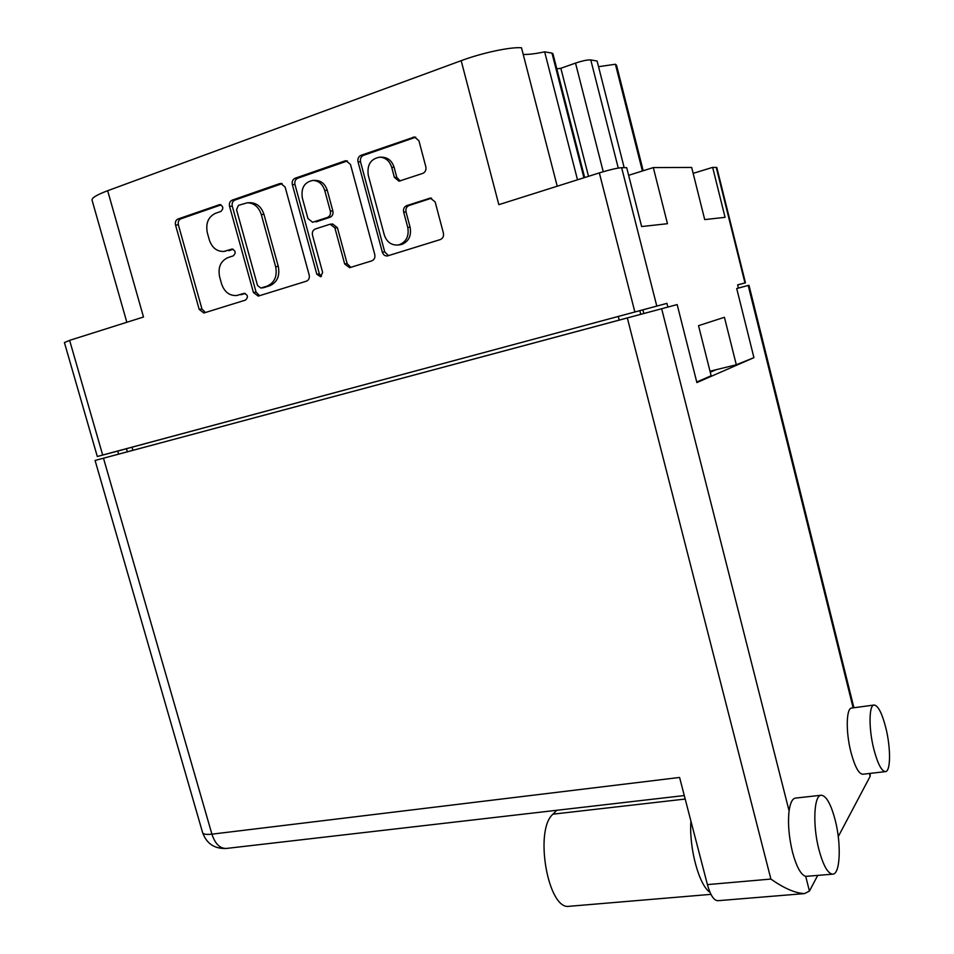<?xml version="1.0" encoding="UTF-8"?>
<svg xmlns="http://www.w3.org/2000/svg" width="954" height="954" viewBox="0 0 954 954"><rect width="100%" height="100%" fill="white"/><g stroke="black" fill="none" stroke-linecap="round" stroke-linejoin="round"><path stroke-width="1.43" d="M557.219 186.221L521.504 47.772C510.414 46.829 482.283 52.804 461.176 60.674L107.659 190.717L143.494 317.014L69.618 340.363L102.686 455.046L97.308 456.501L117.736 451.099L118.618 454.14M603.238 171.72L575.524 63.095C582.477 60.782 587.557 59.72 590.776 59.935L597.109 61.044L624.178 167.689M399.583 244.844L401.944 244.379C408.837 241.35 411.568 235.638 410.101 227.231L407.752 227.422C409.206 235.841 406.487 241.577 399.571 244.618L397.627 245.035C391.104 245.25 386.656 241.863 384.283 234.887L368.28 175.297C366.873 164.851 370.689 158.817 379.74 157.172C385.631 157.541 389.614 160.928 391.7 167.332L394.384 177.372L399.01 181.177L422.694 173.425C425.329 172.209 426.378 169.991 425.83 166.783L418.937 140.787L414.513 136.971L361.017 155.311C358.466 156.539 357.476 158.722 358.036 161.87L382.339 252.178C383.234 254.813 384.915 256.077 387.36 255.97L440.247 239.597C442.906 238.44 443.956 236.27 443.407 233.098L435.143 201.926L430.326 198.074L406.738 205.611C404.126 206.791 403.101 208.962 403.661 212.122L407.752 227.422M320.663 276.755L322.643 272.427L312.495 235.233C311.934 232.18 312.876 230.093 315.321 228.96L330.203 224.19L334.89 227.934L344.668 263.948L349.629 267.692L371.798 260.859C374.326 259.75 375.316 257.652 374.767 254.551L350.5 164.482L346.087 160.725L344.847 160.94L295.132 178.243C292.711 179.412 291.781 181.534 292.341 184.599L316.823 274.239L320.663 276.755M461.176 60.674L498.835 204.669L599.339 172.901C609.654 169.764 617.083 168.023 621.638 167.689L626.706 167.677L641.637 226.551L667.466 223.701L653.311 167.582L691.674 167.439L704.708 219.587L725.076 217.345L712.65 167.367L716.8 167.487L745.468 282.825L737.621 284.876L738.42 288.084M583.931 177.778L551.984 53.126L544.651 51.838C535.409 53.794 528.266 54.652 523.221 54.414M551.984 53.126L552.903 53.627L584.659 177.551M575.524 63.095L560.857 68.283L556.802 68.867M598.54 66.697L615.413 64.252L616.522 65.218L643.199 170.742M126.834 322.273L92.049 200.125C91.667 197.907 96.867 194.771 107.659 190.717M643.831 313.508L642.889 309.847L666.929 303.372L102.686 455.046M666.929 303.372L667.872 307.081M853.138 707.856L748.198 285.449L736.715 288.537L753.934 357.655L736.309 364.774L724.432 317.288L698.531 325.672L711.147 375.745L696.742 382.017M653.311 167.582L628.638 175.297M712.65 167.367L693.153 173.354M97.308 456.501L64.419 342.581L69.618 340.363M309.191 275.038L285.139 187.103L280.762 183.418L279.689 183.609L232.18 200.149C229.854 201.282 228.984 203.345 229.556 206.338L253.418 292.473L258.212 296.11L306.401 281.18C308.822 280.106 309.752 278.067 309.191 275.038M215.544 213.279L220.934 211.418C223.773 208.509 223.367 206.231 219.73 204.585L178.016 219.003C175.786 220.088 174.964 222.103 175.536 225.037L199.195 309.418L203.882 312.995L245.548 300.081C248.445 297.064 247.945 294.822 244.057 293.355L236.675 295.513C229.473 295.907 224.44 292.055 221.59 283.946L219.623 276.863C217.81 267.454 220.553 261.05 227.875 257.64L233.265 255.863C236.139 252.905 235.686 250.64 231.929 249.077L223.737 251.462C216.82 251.57 212.015 247.73 209.32 239.919L207.34 232.8C205.504 223.331 208.246 216.82 215.544 213.279M710.003 371.213L736.309 364.774M117.736 451.099L126.488 448.738M223.737 251.462L226.026 250.974M233.17 249.28L228.769 250.735M236.675 295.513L238.297 295.132M245.202 293.45L240.992 294.774M221.042 204.883L180.855 218.848C178.636 219.933 177.814 221.948 178.386 224.87L201.962 309.013L205.396 312.554M282.145 183.633L234.922 200.054C232.609 201.175 231.739 203.238 232.299 206.219L256.077 292.115L259.619 295.716M238.405 205.384L236.556 209.725L257.52 285.484L260.859 288.036L267.025 286.14C274.549 282.778 277.435 276.302 275.646 266.703L261.277 214.495C258.701 206.863 254.014 202.963 247.241 202.797L238.405 205.384M263.054 287.714L261.229 287.953M247.241 202.797L249.948 202.689C256.721 202.856 261.396 206.744 263.96 214.352L278.282 266.404C280.059 275.98 277.185 282.444 269.672 285.795L263.888 287.607M321.438 276.362L319.375 273.929L294.977 184.551C294.416 181.487 295.346 179.376 297.767 178.207L347.375 160.952L344.847 160.94M330.203 224.19L332.731 224.023L337.418 227.744L347.161 263.662L350.857 267.37M324.706 190.395C322.583 183.991 318.624 180.676 312.829 180.425C304.386 182.166 300.88 188.021 302.346 198.003L307.939 218.549L312.566 222.258L327.461 217.452C329.929 216.308 330.883 214.197 330.334 211.108L324.706 190.395L327.27 190.323C325.147 183.943 321.2 180.628 315.416 180.389L312.829 180.425M312.566 222.258L313.437 222.079M327.27 190.323L332.863 210.965C333.423 214.054 332.469 216.153 330.001 217.297L316.012 221.912M379.74 157.172L382.184 157.195C388.063 157.565 392.034 160.94 394.109 167.32L396.781 177.337L400.131 180.974M431.566 198.182L409.099 205.492C406.499 206.672 405.486 208.831 406.034 211.979L410.101 227.231M415.765 137.185L363.498 155.347C360.958 156.563 359.98 158.734 360.529 161.882L384.736 251.928L388.516 255.672M642.889 309.847L639.824 310.646L640.766 314.331M652.309 311.231L117.807 454.366L127.359 451.791L126.477 448.702L639.824 310.646M737.633 284.948L745.468 282.825M544.651 51.838L577.504 179.805M588.523 176.323L560.857 68.283M642.4 170.993L615.413 64.252M818.926 849.609C823.207 865.445 827.786 873.637 832.675 874.162C840.295 874.484 841.464 843.92 835.155 819.939C830.922 804.055 826.295 795.815 821.299 795.231C813.965 794.73 812.426 824.9 818.926 849.609M821.299 795.231L795.576 798.081C792.404 798.498 790.246 802.767 789.089 810.888C787.73 823.159 788.863 836.908 792.5 852.113C796.459 866.757 800.859 874.854 805.713 876.38L832.675 874.162M873.852 749.248C877.668 763.665 881.508 771.13 885.372 771.631C890.809 771.762 890.881 747.566 885.741 727.508C881.973 713.079 878.109 705.578 874.162 705.018C868.879 704.744 868.581 728.689 873.852 749.248M874.162 705.018L851.731 708.047C846.222 707.82 845.638 731.646 850.908 752.062C854.736 766.372 858.66 773.777 862.69 774.254L885.372 771.631M870.215 773.384L870.155 776.317L838.256 836.598M817.685 875.474L809.433 891.072L804.532 893.588C795.409 893.254 784.2 888.412 770.892 879.063L627.327 317.956L677.161 304.576L696.885 382.578L753.934 357.655M804.532 893.588L717.73 900.719C713.771 900.409 710.336 895.043 707.415 884.608L679.582 777.45L211.919 834.166C206.302 834.786 203.202 834.285 202.618 832.675L95.078 460.46L627.327 317.956M748.198 285.449L738.408 288.06M95.078 460.46L118.618 454.128M710.265 372.239L716.251 369.675M569.526 906.276L569.18 906.3C547.99 910.45 533.966 829.92 552.974 814.167L556.814 810.28M710.003 892.312C699.008 885.36 688.907 847.832 690.923 821.108M621.638 167.689L656.781 306.031M744.967 282.956L716.227 167.355M590.776 59.935L618.264 168.083M634.839 311.898L599.339 172.901M232.526 249.089L231.417 249.185M244.51 293.331L243.699 293.438M201.962 309.013L199.195 309.418M178.386 224.87L175.536 225.037M180.855 218.848L178.016 219.003M220.469 204.657L219.074 204.716M256.077 292.115L253.418 292.473M232.299 206.219L229.556 206.338M234.922 200.054L232.18 200.149M281.955 183.573L279.689 183.609M269.672 285.795L267.025 286.14M278.282 266.404L275.646 266.703M263.96 214.352L261.277 214.495M297.767 178.207L295.132 178.243M347.161 263.662L344.668 263.948M337.418 227.744L334.89 227.934M319.375 273.929L316.823 274.239M294.977 184.551L292.341 184.599M330.001 217.297L327.461 217.452M332.863 210.965L330.334 211.108M396.781 177.337L394.384 177.372M394.109 167.32L391.7 167.332M406.034 211.979L403.661 212.122M409.099 205.492L406.738 205.611M431.53 198.17L429.288 198.265M384.736 251.928L382.339 252.178M360.529 161.882L358.036 161.87M363.498 155.347L361.017 155.311M415.443 137.281L413.07 137.197M132.01 447.199L132.904 450.324M619.206 320.115L618.252 316.406M661.659 308.75L789.089 810.888M805.713 876.38L809.433 891.072M870.155 776.317L869.44 773.467M707.415 884.608L770.892 879.063M103.485 458.206L211.919 834.166C215.091 843.765 219.861 848.535 226.229 848.464L684.28 795.553M685.187 799.047L552.974 814.167M400 244.796L397.627 245.035M263.519 287.691L260.859 288.036M853.913 707.761L748.973 285.246M202.618 832.675C206.636 843.658 214.507 848.917 226.229 848.464M710.957 894.351L569.18 906.3"/></g></svg>
